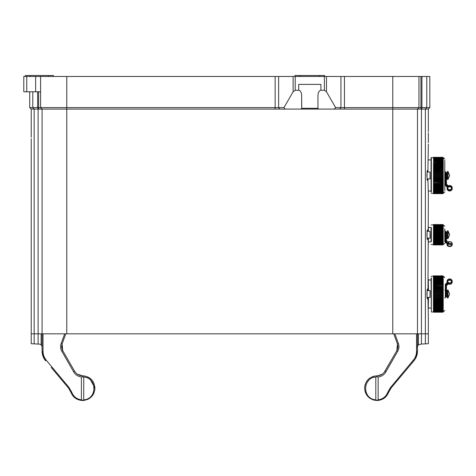 <?xml version="1.0" encoding="UTF-8"?>
<svg xmlns="http://www.w3.org/2000/svg" width="476" height="476" viewBox="0 0 476 476"><rect width="100%" height="100%" fill="white"/><g stroke="black" fill="none" stroke-linecap="round" stroke-linejoin="round"><path stroke-width="0.71" d="M308.859 109.081L300.981 109.081L301.713 108.29L301.647 95.39C301.457 92.296 300.469 90.583 298.684 90.256L295.215 90.256L293.121 91.761L283.976 107.6L285.219 109.081L31.208 109.081L34.171 109.081L34.171 333.825L31.214 333.825L31.214 343.702L39.734 344.154L41.138 344.683L41.138 333.825L42.078 333.825L42.078 109.081L42.078 333.825L66.771 333.825L66.771 109.081L42.078 109.081L40.597 107.6L283.976 107.6M301.713 108.29L317.879 108.29L318.611 109.081L310.733 109.081M334.372 109.081L335.616 107.6L429.822 107.6L429.822 76.481L426.77 76.481L426.77 107.6L425.377 109.081L428.34 109.081L285.219 109.081M26.763 91.791L23.806 91.791L23.8 76.481L26.763 76.481L26.763 91.791L40.597 91.791M29.726 91.791L29.726 107.6L40.597 107.6L42.078 109.081L40.597 107.6L40.597 76.481L26.763 76.481M32.785 91.791L32.785 107.6L34.171 109.081L38.122 109.081L38.122 333.825L34.171 333.825L34.171 343.862M25.282 75.494L25.282 76.481L25.282 75.494L53.437 75.494L53.437 76.481M293.121 91.761L293.121 76.481L326.471 76.481L326.471 91.761L324.376 90.256L320.907 90.256C319.122 90.583 318.135 92.296 317.944 95.39L317.944 106.511L317.944 95.39M298.684 90.256L298.684 84.383L320.907 84.383L320.907 90.256M317.944 106.511L317.879 108.29M301.647 106.511L301.647 95.39M293.121 76.481L278.639 76.481L278.639 107.6L279.692 109.081L66.771 109.081L66.771 76.481L40.597 76.481M335.616 107.6L326.471 91.761M426.77 76.481L418.957 76.481L418.957 107.6L417.476 109.081L339.9 109.081L340.947 107.6L340.947 76.481L326.471 76.481M275.146 109.081L275.146 76.481L66.771 76.481M275.146 76.481L278.639 76.481M340.947 76.481L344.44 76.481L344.44 109.081M418.957 107.6L418.957 76.481L344.44 76.481M319.676 76.481L319.676 75.494L324.614 75.494L324.614 76.481M294.977 76.481L294.977 75.494L299.916 75.494L299.916 76.481M319.676 75.494L299.916 75.494M421.92 76.481L421.92 107.6L421.427 109.081L425.377 109.081L425.377 333.825L421.427 333.825L425.377 333.825L425.377 343.862L428.34 343.708L428.34 333.825L425.377 333.825L428.34 333.825L428.34 317.837M37.628 91.791L37.628 107.6L38.122 109.081M427.543 172.009L427.293 170.527L426.883 175.465L427.293 180.404L427.543 178.922M427.543 231.282L427.293 229.801L426.883 234.739L427.293 239.678L427.543 238.196M427.543 290.556L427.293 289.075L426.883 294.013L427.293 298.952L427.543 297.47M429.822 107.6L428.34 109.081L428.34 131.614M428.34 142.669L428.34 132.792M427.983 297.47L428.34 319.009M31.208 137.237L31.208 109.081L29.726 107.6M428.459 231.282L428.323 225.648M427.918 178.922L428.34 193.446L428.227 231.282M428.227 238.196L427.983 290.556M428.34 144.151L427.918 172.009M428.335 244.426L428.323 243.926M417.476 109.081L417.476 333.825L66.771 333.825M31.214 138.718L31.214 333.825L41.138 333.825M421.427 109.081L421.427 344.065L418.41 344.683L417.476 346.617L417.476 350.687L417.476 346.439M393.765 333.825L397.442 343.934L393.765 333.825L397.442 343.934L398.424 343.654C399.31 346.266 399.09 348.777 397.769 351.181L385.869 371.911C384.126 374.82 381.55 376.51 378.152 376.986L378.152 399.846C382.865 399.108 386.048 396.621 387.702 392.385L390.445 387.595L413.305 360.201C415.429 357.589 416.506 354.608 416.542 351.258L416.542 333.825M394.182 384.31L414.007 360.677L391.153 387.916L388.577 392.379C386.536 397.412 382.692 400.12 377.046 400.506C369.418 399.703 365.276 395.586 364.622 388.16C365.27 380.729 369.388 376.611 376.974 375.814L377.034 375.814C380.52 375.659 383.162 374.118 384.965 371.197L396.865 350.586L397.442 343.934M364.854 390.528L365.532 392.807M366.657 394.949L368.162 396.811M369.09 397.662L370.114 398.43M372.256 399.572L374.588 400.274M375.808 377.087C362.617 377.533 361.968 398.882 375.808 399.858L375.808 377.087L376.968 376.677L377.034 375.814L376.968 376.677L378.152 376.986M376.986 376.046L382.204 374.184M383.686 372.916L382.531 373.952M397.811 345.302L397.841 347.772L396.865 350.586L397.769 351.181M425.377 343.862L421.427 344.065M394.872 333.825L398.424 343.654M366.984 394.247L366.092 392.325M367.186 382.365L368.412 380.758M384.18 372.351L396.865 350.586M374.493 376.064L372.19 376.778M370.036 377.944L369.073 378.664M367.288 380.497L366.609 381.449M365.241 384.299L365.062 384.9M364.848 385.798L364.622 388.16M421.427 333.825L417.476 333.825L417.476 351.151L415.542 358.47L417.476 351.151C417.44 354.733 416.286 357.904 414.007 360.677L414.644 359.862M390.445 387.595L391.207 387.857M413.9 360.814L412.496 362.48A0.988 0.399 40 0 1 411.794 362.373M417.476 350.687L417.476 351.151L416.542 351.258M417.898 345.237L418.41 344.683L418.41 333.825M397.912 347.022L397.859 345.653M417.404 352.633L417.476 351.151M415.506 358.535L414.007 360.677L413.305 360.201M389.862 389.713L390.796 388.356L389.862 389.713M389.63 390.1L388.577 392.379A0.988 0.309 -160 0 1 387.702 392.385M376.784 376.736L376.974 375.814L376.784 376.736M375.808 399.858L377.046 400.506L375.808 399.858M378.152 399.846L376.992 400.209L378.152 399.846M384.965 371.197L385.869 371.911M416.542 347.111A0.988 0.494 0 0 0 417.476 346.617M65.783 333.825L62.106 343.934L65.783 333.825L62.106 343.934L62.689 350.586L74.589 371.197C76.386 374.118 79.034 375.659 82.521 375.814L82.58 375.814C90.172 376.623 94.29 380.74 94.926 388.16C94.29 395.58 90.148 399.697 82.509 400.506L84.96 400.274M87.304 399.566L89.44 398.43M90.464 397.662L91.392 396.811M92.903 394.931L94.016 392.813M94.7 390.51L94.926 388.16L89.518 377.944L87.388 376.784M83.74 399.858C97.592 398.87 96.937 377.563 83.74 377.087L83.74 399.858L82.509 400.506C76.856 400.12 73.012 397.412 70.972 392.379L68.401 387.916L51.206 367.43M43.013 333.825L43.013 351.258C43.048 354.614 44.125 357.595 46.249 360.201L69.103 387.595L71.852 392.385C73.5 396.621 76.684 399.108 81.402 399.846L81.402 376.986C77.999 376.51 75.428 374.82 73.679 371.911L61.779 351.181C60.458 348.765 60.238 346.26 61.124 343.654L64.682 333.825M73.679 371.911L74.589 371.197L75.375 372.351M81.402 376.986L82.586 376.677L82.521 375.814L77.35 374.184M61.779 351.181L62.689 350.586L61.713 347.772L61.743 345.302M93.278 384.156L94.123 388.243M93.463 392.319L92.57 394.247M62.689 350.586L74.589 371.197M77.023 373.952L75.868 372.916M85.043 376.058L82.58 375.814L82.77 376.736L83.74 377.087M42.15 352.633L45.541 360.677C43.268 357.91 42.114 354.739 42.078 351.151L42.078 346.617L41.138 344.683M44.167 358.743L45.654 360.814M43.619 357.744L42.078 351.151L42.078 333.825M61.642 347.022L61.69 345.653M43.013 351.258L42.078 351.151L42.263 353.501M42.304 353.745L42.959 356.191M69.103 387.595L68.401 387.916L70.972 392.379A0.988 0.309 -20 0 0 71.852 392.385M38.122 333.825L38.122 344.065M82.521 375.814L82.77 376.736M81.402 399.846L82.562 400.209L81.402 399.846M83.294 400.489L82.562 400.209M428.293 242.581L428.459 238.196M428.269 308.912L428.459 297.47M428.459 290.556L428.269 279.115M431.06 159.882L428.233 159.882M431.06 191.049L428.233 191.049M430.12 295.703L430.12 292.062M430.12 290.657L430.12 297.375L430.12 290.657L427.353 290.556M430.12 297.375L427.353 297.47M427.055 297.964L427.055 290.062M427.055 179.416L427.055 171.515M427.055 238.69L427.055 230.789M430.024 178.922L430.024 172.009L430.12 178.827L427.353 178.922M430.024 172.009L427.353 172.009M430.12 236.429L430.12 234.739M430.024 238.196L430.024 231.282L430.12 238.101L427.353 238.196M430.024 231.282L427.353 231.282M448.023 179.369L447.262 179.369L447.262 171.562L448.023 171.562L448.023 179.369L449.63 175.465L448.023 171.86M444.78 190.626L444.78 160.305L444.78 190.626M444.78 159.055L443.227 157.502L443.227 193.429L442.835 193.429L442.835 157.502L433.648 157.276L433.452 158.847L442.805 158.847L442.609 157.282L433.452 157.473L442.609 157.282M442.805 193.458L442.609 158.74M445.905 176.602L445.905 172.502L446.47 172.502L446.47 177.155L445.905 177.155L445.905 176.602M444.78 171.556L445.286 171.556L445.286 184.605L445.851 184.605L445.851 185.176L447.898 187.068A0.494 0.458 -0 0 1 447.97 187.639A1.975 1.827 180 0 0 449.63 190.448A1.975 1.827 180 0 0 450.582 187.02A1.975 1.827 180 0 0 448.565 187.086A0.494 0.458 -0 0 1 447.952 187.02L445.905 185.128L445.905 184.605L446.47 184.736A0.494 0.458 180 0 0 446.613 185.057L448.023 186.366A0.494 0.458 180 0 0 448.576 186.455A2.57 2.374 -0 0 1 452.2 188.621L452.2 187.865A2.57 2.374 -0 0 0 448.576 185.7A0.494 0.458 180 0 1 448.023 185.604L446.613 184.301A0.494 0.458 180 0 1 446.47 183.98M452.2 188.621A2.57 2.374 -0 0 1 449.63 190.995A2.57 2.374 -0 0 1 447.065 188.621L447.065 187.865A2.57 2.374 -0 0 1 447.184 187.133M451.563 188.24A1.975 1.827 -0 0 1 447.696 188.24M445.286 172.502L445.851 172.502L445.851 184.605M433.648 157.276L433.422 193.429L431.06 193.137M442.609 182.254L433.452 182.362L442.609 182.617M433.648 182.254L433.648 181.552L442.609 181.552M442.609 181.177L433.648 181.177L433.648 181.552M433.648 181.177L433.648 180.464L442.609 180.464M442.609 180.083L433.648 180.083L433.648 180.464M433.648 180.083L433.648 179.357L442.609 179.357M442.609 178.97L433.648 178.97L433.648 179.357M433.648 178.97L433.648 178.232L442.609 178.232M442.609 177.84L433.648 177.84L433.648 178.232M433.648 177.84L433.648 177.096L442.609 177.096M442.609 176.703L433.648 176.703L433.648 177.096M433.648 176.703L433.648 175.953L442.609 175.953M442.609 175.561L433.648 175.561L433.648 175.953M433.648 175.561L433.648 174.811L442.609 174.811M442.609 174.418L433.648 174.418L433.648 174.811M433.648 174.418L433.648 173.675L442.609 173.675M442.609 173.282L433.648 173.282L433.648 173.675M433.648 173.282L433.648 172.538L442.609 172.538M442.609 172.151L433.648 172.151L433.648 172.538M433.648 172.151L433.648 171.419L442.609 171.419M442.609 171.039L433.648 171.039L433.648 171.419M433.648 171.039L433.648 170.313L442.609 170.313M442.609 169.938L433.648 169.938L433.648 170.313M433.648 169.938L433.648 169.23L442.609 169.23M442.609 168.861L433.648 168.861L433.648 169.23M433.648 168.861L433.648 168.165L442.609 168.165M442.609 167.808L433.648 167.808L433.648 168.165M433.648 167.808L433.648 167.135L442.609 167.135M442.609 166.784L433.648 166.784L433.648 167.135M433.648 166.784L433.648 166.136L442.609 166.136M442.609 165.803L433.648 165.803L433.648 166.136M433.648 165.803L433.648 165.172L442.609 165.172M442.609 164.851L433.648 164.851L433.648 165.172M433.648 164.851L433.648 164.25L442.609 164.25M442.609 163.946L433.648 163.946L433.648 164.25M433.648 163.946L433.648 163.375L442.609 163.375M442.609 163.084L433.648 163.375M433.648 163.084L433.648 162.542L442.609 162.542M442.609 162.268L433.648 162.542M433.648 162.268L433.648 161.769L442.609 161.769M442.609 161.513L433.648 161.769M433.648 161.513L433.648 161.043L442.609 161.043M442.609 160.805L433.648 161.043M433.648 160.805L433.648 160.376L442.609 160.376M442.609 160.156L433.648 160.376M433.648 160.156L433.648 159.763L442.609 159.763M442.609 159.573L433.648 159.763M433.648 159.573L433.648 158.74M433.422 157.502L431.06 157.8L431.06 191.786M431.357 157.502L431.357 192.06M442.835 193.429L433.452 193.458M433.422 193.429L442.609 193.571M442.609 193.53L433.648 193.571M433.648 193.53L442.609 193.423M442.609 193.351L433.648 193.423M433.648 193.351L442.609 193.202M442.609 193.113L433.648 193.202M433.648 193.113L442.609 192.911M442.609 192.798L433.648 192.911M433.648 192.798L442.609 192.554M442.609 192.417L433.648 192.554M433.648 192.417L442.609 192.131M442.609 191.971L433.648 192.131M433.648 191.971L433.648 191.638L442.609 191.638M442.609 191.453L433.648 191.638M433.648 191.453L433.648 191.084L442.609 191.084M442.609 190.876L433.648 191.084M433.648 190.876L433.648 190.465L442.609 190.465M442.609 190.239L433.648 190.465M433.648 190.239L433.648 189.793L442.609 189.793M442.609 189.543L433.648 189.793M433.648 189.543L433.648 189.055L442.609 189.055M442.609 188.793L433.648 189.055M433.648 188.793L433.648 188.27L442.609 188.27M442.609 187.99L433.648 188.27M433.648 187.99L433.648 187.437L442.609 187.437M442.609 187.139L433.648 187.437M433.648 187.139L433.648 186.55L442.609 186.55M442.609 186.235L433.648 186.235L433.648 186.55M433.648 186.235L433.648 185.622L442.609 185.622M442.609 185.295L433.648 185.295L433.648 185.622M433.648 185.295L433.648 184.658L442.609 184.658M442.609 184.313L433.648 184.313L433.648 184.658M433.648 184.313L433.648 183.653L442.609 183.653M442.609 183.302L433.648 183.302L433.648 183.653M433.648 183.302L433.648 182.617M433.648 159.222L442.609 159.222M442.609 159.049L433.648 159.049M442.609 193.631L433.648 193.631L442.609 193.631M442.609 158.585L433.648 158.585M433.648 158.324L442.609 158.324M442.609 158.193L433.648 158.193M433.648 157.972L442.609 157.972M442.609 157.871L433.648 157.871M433.648 157.693L442.609 157.693M442.609 157.615L433.648 157.615M433.648 157.485L442.609 157.485M442.609 157.431L433.648 157.431M433.648 157.348L442.609 157.348M442.609 157.318L433.648 157.318M442.805 187.996L433.452 187.996M442.805 187.157L433.452 187.157M442.805 186.277L433.452 186.277M442.805 185.354L433.452 185.354M442.805 184.39L433.452 184.39M442.805 183.391L433.452 183.391M442.805 182.362L433.452 182.362M442.805 181.302L433.452 181.302M442.805 180.22L433.452 180.22M442.805 179.125L433.452 179.125M442.805 178.006L433.452 178.006M442.805 176.888L433.452 176.888M442.805 175.757L433.452 175.757M442.805 174.627L433.452 174.627M442.805 173.496L433.452 173.496M442.805 172.377L433.452 172.377M442.805 171.271L433.452 171.271M442.805 170.182L433.452 170.182M442.805 169.111L433.452 169.111M442.805 168.07L433.452 168.07M442.805 167.052L433.452 167.052M442.805 166.07L433.452 166.07M442.805 165.124L433.452 165.124M442.805 164.22L433.452 164.22M442.805 163.363L433.452 163.363M445.286 184.605L445.286 185.188A0.494 0.458 -0 0 0 445.429 185.515L447.19 187.139A0.494 0.458 180 0 1 447.291 187.645L447.291 187.27M447.065 188.621A2.57 2.374 -0 0 1 447.291 187.645M445.905 184.605L445.905 177.155M446.47 184.605L446.47 177.155M448.023 238.643L447.262 238.643L447.262 230.836L448.023 230.836L448.023 238.643L449.63 234.739L448.023 232.092M444.78 228.801L444.78 240.463M444.78 226.302L443.227 224.755L443.227 244.729L442.835 244.729L442.716 224.636M442.805 224.726L433.648 224.523L433.648 227.956L442.805 227.945L442.805 224.815L433.452 224.726M442.609 228.45L433.648 228.647L442.609 228.45L442.609 227.956M442.805 244.759L433.452 244.759L442.805 244.759L442.609 228.647M445.905 236.917L445.905 231.776L446.47 231.776L446.47 237.292L445.905 237.292L445.905 236.917M451.29 244.123A1.975 1.339 -0 0 1 447.97 244.123A1.975 1.339 180 0 0 447.654 244.848A1.975 1.339 180 0 0 449.63 246.187A1.975 1.339 180 0 0 451.605 244.848A1.975 1.339 180 0 0 450.582 243.67A1.975 1.339 180 0 0 448.565 243.718A0.494 0.333 -0 0 1 447.952 243.67L445.905 242.284L445.905 241.897L446.47 241.992A0.494 0.333 180 0 0 446.613 242.23L448.023 243.188A0.494 0.333 180 0 0 448.576 243.26A2.57 1.743 -0 0 1 452.2 244.848L452.2 243.397A2.57 1.743 -0 0 0 448.576 241.808A0.494 0.333 180 0 1 448.023 241.737L446.613 240.779A0.494 0.333 180 0 1 446.47 240.541M452.2 244.848A2.57 1.743 -0 0 1 449.63 246.586A2.57 1.743 -0 0 1 447.065 244.848L447.065 243.67M445.286 231.776L445.851 231.776L445.851 242.32L447.898 243.706A0.494 0.333 -0 0 1 447.97 244.123M444.78 230.83L445.286 230.83L445.286 242.326A0.494 0.333 -0 0 0 445.429 242.564L447.19 243.76A0.494 0.333 180 0 1 447.291 244.134L447.291 243.855M444.78 228.962L444.78 235.037M444.78 235.108L444.78 241.921M433.535 224.636L433.422 244.729L431.06 244.432M442.609 242.111L433.452 242.1L442.609 242.379M433.648 242.111L442.609 241.939M442.609 241.653L433.648 241.939M433.648 241.653L442.609 241.469M442.609 241.165L433.648 241.165L433.648 241.469M433.648 241.165L442.609 240.969M442.609 240.66L433.648 240.66L433.648 240.969M433.648 240.66L442.609 240.451M442.609 240.124L433.648 240.124L433.648 240.451M433.648 240.124L442.609 239.91M442.609 239.565L433.648 239.565L433.648 239.91M433.648 239.565L442.609 239.345M442.609 238.994L433.648 238.994L433.648 239.345M433.648 238.994L442.609 238.762M442.609 238.399L433.648 238.399L433.648 238.762M433.648 238.399L442.609 238.167M442.609 237.792L433.648 237.792L433.648 238.167M433.648 237.792L442.609 237.554M442.609 237.173L433.648 237.173L433.648 237.554M433.648 237.173L442.609 236.935M442.609 236.548L433.648 236.548L433.648 236.935M433.648 236.548L442.609 236.298M442.609 235.912L433.648 235.912L433.648 236.298M433.648 235.912L442.609 235.662M442.609 235.275L433.648 235.275L433.648 235.662M433.648 235.275L442.609 235.025M442.609 234.632L433.648 234.632L433.648 235.025M433.648 234.632L442.609 234.382M442.609 233.99L433.648 233.99L433.648 234.382M433.648 233.99L442.609 233.74M442.609 233.353L433.648 233.353L433.648 233.74M433.648 233.353L442.609 233.103M442.609 232.722L433.648 232.722L433.648 233.103M433.648 232.722L442.609 232.478M442.609 232.098L433.648 232.098L433.648 232.478M433.648 232.098L442.609 231.854M442.609 231.479L433.648 231.479L433.648 231.854M433.648 231.479L442.609 231.247M442.609 230.878L433.648 230.878L433.648 231.247M433.648 230.878L442.609 230.652M442.609 230.295L433.648 230.295L433.648 230.652M433.648 230.295L442.609 230.069M442.609 229.724L433.648 229.724L433.648 230.069M433.648 229.724L442.609 229.509M442.609 229.176L433.648 229.176L433.648 229.509M433.648 229.176L442.609 228.968M433.648 228.647L433.648 228.968M433.648 228.45L433.648 227.956M431.06 227.617L431.06 241.314M431.357 227.403L431.357 241.516M442.609 244.926L433.452 244.741M433.648 244.926L442.609 244.908M442.609 244.86L433.648 244.908M433.648 244.86L442.609 244.825M442.609 244.753L433.648 244.825M433.648 244.753L442.609 244.7M442.609 244.605L433.648 244.7M433.648 244.605L442.609 244.539M442.609 244.42L433.648 244.539M433.648 244.42L442.609 244.337M442.609 244.2L433.648 244.337M433.648 244.2L442.609 244.099M442.609 243.938L433.648 244.099M433.648 243.938L442.609 243.825M442.609 243.641L433.648 243.825M433.648 243.641L442.609 243.516M442.609 243.307L433.648 243.516M433.648 243.307L442.609 243.165M442.609 242.939L433.648 243.165M433.648 242.939L442.609 242.79M442.609 242.54L433.648 242.79M442.609 228.147L433.648 228.147M433.452 227.945L442.805 227.945M442.609 227.671L433.648 227.671M433.648 227.492L442.609 227.492M442.609 227.219L433.648 227.219M433.648 227.052L442.609 227.052M442.609 226.802L433.648 226.802M433.648 226.647L442.609 226.647M442.609 226.415L433.648 226.415M433.648 226.273L442.609 226.273M442.609 226.058L433.648 226.058M433.648 225.927L442.609 225.927M442.609 225.737L433.648 225.737M433.648 225.624L442.609 225.624M442.609 225.451L433.648 225.451M433.648 225.35L442.609 225.35M442.609 225.202L433.648 225.202M433.648 225.118L442.609 225.118M442.609 224.993L433.648 224.993M433.648 224.922L442.609 224.922M442.609 224.821L433.648 224.821M433.648 224.761L442.609 224.761M442.609 224.684L433.648 224.684M433.648 224.648L442.609 224.648M442.609 224.595L433.648 224.595M433.648 224.565L442.609 224.565L433.648 224.541M442.805 241.659L433.452 241.659M442.805 241.189L433.452 241.189M442.805 240.695L433.452 240.695M442.805 240.178L433.452 240.178M442.805 239.642L433.452 239.642M442.805 239.083L433.452 239.083M442.805 238.506L433.452 238.506M442.805 237.917L433.452 237.917M442.805 237.316L433.452 237.316M442.805 236.703L433.452 236.703M442.805 236.078L433.452 236.078M442.805 235.453L433.452 235.453M442.805 234.829L433.452 234.829M442.805 234.198L433.452 234.198M442.805 233.567L433.452 233.567M442.805 232.948L433.452 232.948M442.805 232.33L433.452 232.33M442.805 231.729L433.452 231.729M442.805 231.134L433.452 231.134M442.805 230.551L433.452 230.551M442.805 229.991L433.452 229.991M442.805 229.444L433.452 229.444M442.805 228.92L433.452 228.92M442.805 228.42L433.452 228.42M445.286 241.897L445.851 241.897M447.065 244.848A2.57 1.743 -0 0 1 447.291 244.134M445.905 241.897L445.905 237.292M446.47 241.897L446.47 237.292M448.023 297.916L447.262 297.916L447.262 290.11L448.023 290.11L448.023 297.916L449.63 294.013L448.023 297.53M444.78 277.597L443.227 276.05L443.227 311.976L442.835 311.976L442.835 276.05L433.452 276.044L433.452 310.215L442.609 310.477L442.805 286.189L433.648 285.921M433.452 312.006L442.609 312.208L442.609 310.477M445.905 285.047L446.47 285.047L446.47 296.976L445.905 296.976L445.905 284.535L447.952 282.69A0.494 0.446 180 0 1 448.565 282.631A1.975 1.779 0 0 0 451.605 281.132A1.975 1.779 0 0 0 447.654 281.132A1.975 1.779 0 0 0 447.97 282.089A0.494 0.446 180 0 1 447.898 282.643L445.851 284.487L445.851 296.976L445.286 296.976M446.47 285.773A0.494 0.446 180 0 1 446.613 285.463L448.023 284.19A0.494 0.446 180 0 1 448.576 284.101A2.57 2.315 0 0 0 452.2 281.988L452.2 281.132A2.57 2.315 0 0 0 447.065 281.132A2.57 2.315 0 0 0 447.291 282.078A0.494 0.446 180 0 1 447.19 282.577L445.429 284.16A0.494 0.446 180 0 0 445.286 284.475L445.286 297.928L444.78 297.928M446.47 285.047L446.47 284.916A0.494 0.446 180 0 1 446.613 284.6L448.023 283.333A0.494 0.446 180 0 1 448.576 283.238A2.57 2.315 0 0 0 452.2 281.132M447.154 282.607A2.57 2.315 0 0 1 447.065 281.988L447.065 281.132M447.714 281.56A1.975 1.779 180 0 1 451.551 281.56M431.06 276.348L433.422 276.05L433.422 311.976L442.609 312.173M442.609 312.143L433.648 312.173M433.648 312.143L442.609 312.066M442.609 312.012L433.648 312.066M433.648 312.012L442.609 311.887M442.609 311.81L433.648 311.887M433.648 311.81L442.609 311.637M442.609 311.536L433.648 311.637M433.648 311.536L442.609 311.316M442.609 311.191L433.648 311.316M433.648 311.191L433.648 310.477M431.06 278.103L431.357 311.976L431.357 277.835M433.452 281.56L442.805 281.56L442.805 276.044L433.422 276.05M433.648 310.935L442.609 310.935M442.609 310.786L433.648 310.786M442.609 312.202L433.648 312.202M442.609 310.31L433.648 310.31M433.648 309.959L442.609 309.959M442.609 309.769L433.648 309.769M433.648 309.382L442.609 309.382M442.609 309.168L433.648 309.168M433.648 308.74L442.609 308.74M442.609 308.502L433.648 308.502M433.648 308.037L442.609 308.037M442.609 307.782L433.648 307.782M433.648 307.282L442.609 307.282M442.609 307.008L433.648 307.008M433.648 306.473L442.609 306.473M433.452 306.199L442.805 306.199M442.609 306.187L433.648 306.187M433.648 305.616L442.609 305.616M433.452 305.342L442.805 305.342M442.609 305.312L433.648 305.312M433.648 304.717L442.609 304.717M433.452 304.444L442.805 304.444M442.609 304.396L433.648 304.396M433.648 303.771L442.609 303.771M433.452 303.498L442.805 303.498M442.609 303.438L433.648 303.438M433.648 302.79L442.609 302.79M433.452 302.522L442.805 302.522M442.609 302.438L433.648 302.438M433.648 301.772L442.609 301.772M433.452 301.51L442.805 301.51M442.609 301.409L433.648 301.409M433.648 300.719L442.609 300.719M433.452 300.469L442.805 300.469M442.609 300.356L433.648 300.356M433.648 299.648L442.609 299.648M433.452 299.398L442.805 299.398M442.609 299.273L433.648 299.273M433.648 298.547L442.609 298.547M433.452 298.309L442.805 298.309M442.609 298.166L433.648 298.166M433.648 297.435L442.609 297.435M433.452 297.202L442.805 297.202M442.609 297.048L433.648 297.048M433.648 296.304L442.609 296.304M433.452 296.084L442.805 296.084M442.609 295.911L433.648 295.911M433.648 295.168L442.609 295.168M433.452 294.959L442.805 294.959M442.609 294.775L433.648 294.775M433.648 294.025L442.609 294.025M433.452 293.829L442.805 293.829M442.609 293.632L433.648 293.632M433.648 292.883L442.609 292.883M433.452 292.698L442.805 292.698M442.609 292.49L433.648 292.49M433.648 291.746L442.609 291.746M433.452 291.574L442.805 291.574M442.609 291.354L433.648 291.354M433.648 290.616L442.609 290.616M433.452 290.461L442.805 290.461M442.609 290.229L433.648 290.229M433.648 289.497L442.609 289.497M433.452 289.36L442.805 289.36M442.609 289.122L433.648 289.122M433.648 288.402L442.609 288.402M433.452 288.277L442.805 288.277M442.609 288.028L433.648 288.028M433.648 287.325L442.609 287.325M433.452 287.218L442.805 287.218M442.609 286.963L433.648 286.963M433.648 286.278L442.609 286.278M433.452 286.189L442.805 286.189M442.609 285.921L442.609 284.916L433.648 284.916M433.648 285.261L442.609 285.261M433.452 285.183L442.805 285.183M442.609 284.916L442.609 283.946L433.648 283.946M433.648 284.273L442.609 284.273M433.452 284.22L442.805 284.22M442.609 283.946L442.609 283.012L433.648 283.012M433.648 283.327L442.609 283.327M433.452 283.291L442.805 283.291M442.609 283.012L442.609 282.125L433.648 282.125M433.648 282.429L442.609 282.429M433.452 282.405L442.805 282.405M442.609 282.125L442.805 281.56M433.648 281.566L442.609 281.566M442.609 281.286L433.648 281.286M433.648 280.757L442.609 280.757M442.609 280.495L433.648 280.495M433.648 280.001L442.609 280.001M442.609 279.757L433.648 279.757M433.648 279.305L442.609 279.305M442.609 279.073L433.648 279.073M433.648 278.662L442.609 278.662M442.609 278.454L433.648 278.454M433.648 278.079L442.609 278.079M442.609 277.889L433.648 277.889M433.648 277.556L442.609 277.556M442.609 277.395L433.648 277.395M433.648 277.103L442.609 277.103M442.609 276.961L433.648 276.961M433.648 276.717L442.609 276.717M442.609 276.598L433.648 276.598M433.648 276.395L442.609 276.395M442.609 276.3L433.648 276.3M433.648 276.145L442.609 276.145M442.609 276.074L433.648 276.074M433.648 275.967L442.609 275.967M442.609 275.919L433.648 275.919M433.648 275.86L442.609 275.86M445.851 285.047L445.286 285.047M295.215 76.481L295.215 90.256M324.376 90.256L324.376 76.481M23.8 84.383L23.8 76.481M35.652 91.791L35.652 76.481M30.22 75.494L30.22 76.481M48.498 76.481L48.498 75.494M392.777 76.481L392.777 333.825M420.933 76.481L420.933 109.081M38.616 109.081L38.616 91.791M62.106 343.934L61.124 343.654M45.541 360.677L46.249 360.201M430.024 297.47L430.024 290.556M448.576 186.455L448.576 185.7M445.851 177.155L445.286 177.155M446.613 185.057L446.613 184.301M448.023 186.366L448.023 185.604M448.576 243.26L448.576 241.808M445.851 237.292L445.286 237.292M446.613 242.23L446.613 240.779M448.023 243.188L448.023 241.737M446.47 292.193L445.905 292.193M448.576 284.101L448.576 283.238M445.851 292.193L445.286 292.193M446.613 285.463L446.613 284.6M448.023 284.19L448.023 283.333M447.291 282.446L447.291 282.078M431.06 241.927L428.459 241.927M431.06 227.552L428.459 227.552M431.06 308.037L428.459 308.037M431.06 279.989L428.459 279.989M448.023 171.562L449.63 175.465M446.47 173.49L447.262 173.49M443.227 157.502L442.835 157.502M442.609 193.661L433.648 193.661M443.227 193.429L444.78 191.882M445.286 179.381L444.78 179.381M446.47 177.441L447.262 177.441M448.047 187.389L448.047 187.092M448.023 230.836L449.63 234.739M446.47 232.764L447.262 232.764M443.227 224.755L442.835 224.755M431.06 225.047L433.422 224.755M443.227 244.729L444.78 243.176M445.286 238.655L444.78 238.655M446.47 236.715L447.262 236.715M448.023 290.11L449.63 294.013M446.47 295.989L447.262 295.989M433.422 311.976L431.357 311.976M443.227 276.05L442.835 276.05M443.227 311.976L444.78 310.429M445.286 290.104L444.78 290.104M446.47 292.038L447.262 292.038"/></g></svg>

